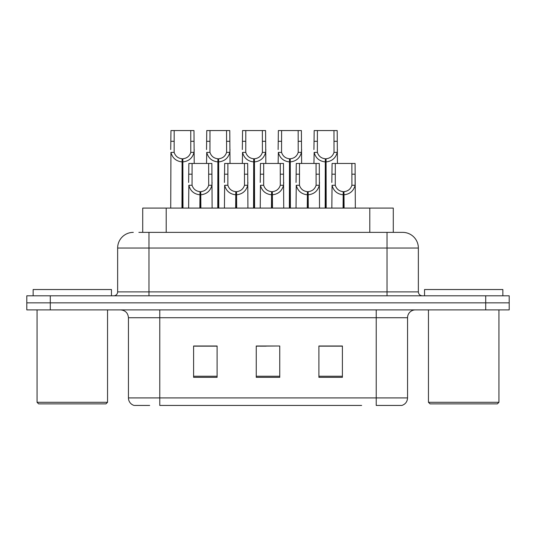 <?xml version="1.0" encoding="UTF-8"?>
<svg xmlns="http://www.w3.org/2000/svg" width="536" height="536" viewBox="0 0 536 536"><rect width="100%" height="100%" fill="white"/><g stroke="black" fill="none" stroke-linecap="round" stroke-linejoin="round"><path stroke-width="0.8" d="M142.717 232.369L142.717 208.089L393.283 208.089L393.283 232.369M149.678 405.437L134.476 405.437M407.554 397.92C407.333 401.672 405.457 404.178 401.913 405.437L376.225 405.437L376.225 397.92L407.554 397.92L407.554 317.727A7.832 7.832 0 0 1 415.38 309.895M134.087 405.437A7.832 7.832 0 0 1 128.446 397.92L128.446 317.727C127.983 312.97 125.377 310.364 120.62 309.895M50.29 295.798L509.2 295.798L509.2 302.847L26.8 302.847L26.8 309.895L50.29 309.895L50.29 302.847L26.8 302.847L26.8 295.798L50.29 295.798L50.29 302.847L509.2 302.847L509.2 309.895L50.29 309.895M342.397 377.324L342.397 345.995L318.9 345.995L318.9 377.324L342.397 377.324M217.1 377.324L217.1 345.995L193.603 345.995L193.603 377.324L217.1 377.324M279.745 377.324L279.745 345.995L256.255 345.995L256.255 377.324L279.745 377.324M361.646 405.437L159.775 405.437L159.775 397.92L376.225 397.92L376.225 317.727L128.446 317.727M212.397 346.156L206.246 346.156M194.494 346.156L217.1 346.156M337.714 345.995L331.556 346.156M319.811 346.156L342.397 346.156M256.255 346.156L277.849 345.995M266.104 346.156L259.947 346.156M139.226 232.369L402.456 232.369M138.871 232.369L148.968 232.369L148.968 248.027L117.639 248.027L117.639 291.885A3.913 3.913 0 0 1 113.726 295.798M133.303 232.369A15.665 15.665 0 0 0 117.639 248.027M402.697 232.369A15.665 15.665 0 0 1 418.361 248.027L418.361 291.885C418.589 294.264 419.896 295.57 422.274 295.798M199.854 208.089L199.995 191.647C195.975 191.231 193.329 189.108 192.049 185.268L192.082 163.453L211.874 163.453L212.115 208.089M199.854 194.776C194.019 194.119 190.347 190.95 188.84 185.268L188.625 208.089M188.625 182.461L188.86 163.453L192.082 163.453M200.745 208.089L200.745 191.647C204.765 191.231 207.412 189.108 208.692 185.268L208.651 163.453M200.745 191.647L200.879 208.089M199.995 191.647L199.995 208.089M212.115 182.461L211.901 185.268C210.393 190.95 206.722 194.119 200.879 194.776M181.959 208.089L182.093 158.756C178.073 158.341 175.426 156.217 174.146 152.378L174.187 130.563L193.978 130.563L194.213 163.453M181.959 161.885C176.116 161.229 172.445 158.06 170.937 152.378L170.723 208.089M170.723 149.571L170.964 130.563L174.187 130.563M182.843 208.089L182.843 158.756C186.863 158.341 189.51 156.217 190.789 152.378L190.756 130.563M182.843 158.756L182.984 208.089M182.093 158.756L182.093 208.089M194.213 149.571L193.999 152.378C192.491 158.06 188.819 161.229 182.984 161.885M105.974 403.869L38.626 403.869L37.058 402.302L107.542 402.302L105.974 403.869M37.058 309.895L37.058 402.302M107.542 309.895L107.542 402.302M111.454 295.798L111.454 289.534L33.145 289.534L33.145 295.798M497.375 403.869L430.026 403.869L428.458 402.302L498.942 402.302L497.375 403.869M428.458 309.895L428.458 402.302M498.942 309.895L498.942 402.302M502.855 295.798L502.855 289.534L424.546 289.534L424.546 295.798M235.659 208.089L235.8 191.647C231.78 191.231 229.127 189.108 227.854 185.268L227.887 163.453L247.679 163.453L247.92 208.089M235.659 194.776C229.823 194.119 226.152 190.95 224.638 185.268L224.43 208.089M224.43 182.461L224.664 163.453L227.887 163.453M236.55 208.089L236.55 191.647C240.57 191.231 243.217 189.108 244.496 185.268L244.456 163.453M236.55 191.647L236.684 208.089M235.8 191.647L235.8 208.089M247.92 182.461L247.706 185.268C246.198 190.95 242.527 194.119 236.684 194.776M271.464 208.089L271.605 191.647C267.585 191.231 264.931 189.108 263.658 185.268L263.692 163.453L283.484 163.453L283.725 208.089M271.464 194.776C265.628 194.119 261.957 190.95 260.442 185.268L260.235 208.089M260.235 182.461L260.469 163.453L263.692 163.453M272.355 208.089L272.355 191.647C276.375 191.231 279.022 189.108 280.301 185.268L280.261 163.453M272.355 191.647L272.489 208.089M271.605 191.647L271.605 208.089M283.725 182.461L283.51 185.268C282.003 190.95 278.331 194.119 272.489 194.776M307.269 208.089L307.409 191.647C303.389 191.231 300.736 189.108 299.463 185.268L299.497 163.453L319.288 163.453L319.53 208.089M307.269 194.776C301.433 194.119 297.761 190.95 296.247 185.268L296.033 208.089M296.033 182.461L296.274 163.453L299.497 163.453M308.16 208.089L308.16 191.647C312.18 191.231 314.826 189.108 316.106 185.268L316.066 163.453M308.16 191.647L308.294 208.089M307.409 191.647L307.409 208.089M319.53 182.461L319.315 185.268C317.808 190.95 314.13 194.119 308.294 194.776M343.073 208.089L343.208 191.647C339.188 191.231 336.541 189.108 335.268 185.268L335.302 163.453L355.093 163.453L355.335 208.089M343.073 194.776C337.238 194.119 333.56 190.95 332.052 185.268L331.838 208.089M331.838 182.461L332.079 163.453L335.302 163.453M343.965 208.089L343.965 191.647C347.985 191.231 350.631 189.108 351.911 185.268L351.871 163.453M343.965 191.647L344.099 208.089M343.208 191.647L343.208 208.089M351.871 174.193L355.093 174.193L355.12 185.268C353.613 190.95 349.934 194.119 344.099 194.776M217.757 208.089L217.897 158.756C213.877 158.341 211.224 156.217 209.951 152.378L209.985 130.563L229.776 130.563L230.018 163.453M217.757 161.885C211.921 161.229 208.249 158.06 206.735 152.378L206.528 163.453M206.528 149.571L206.762 130.563L209.985 130.563M218.648 208.089L218.648 158.756C222.668 158.341 225.314 156.217 226.594 152.378L226.554 130.563M218.648 158.756L218.782 208.089M217.897 158.756L217.897 208.089M230.018 149.571L229.803 152.378C228.296 158.06 224.624 161.229 218.782 161.885M253.561 208.089L253.702 158.756C249.682 158.341 247.029 156.217 245.756 152.378L245.79 130.563L265.581 130.563L265.822 163.453M253.561 161.885C247.726 161.229 244.054 158.06 242.54 152.378L242.332 163.453M242.332 149.571L242.567 130.563L245.79 130.563M254.453 208.089L254.453 158.756C258.473 158.341 261.119 156.217 262.399 152.378L262.359 130.563M254.453 158.756L254.587 208.089M253.702 158.756L253.702 208.089M265.822 149.571L265.608 152.378C264.101 158.06 260.429 161.229 254.587 161.885M289.366 208.089L289.507 158.756C285.487 158.341 282.834 156.217 281.561 152.378L281.594 130.563L301.386 130.563L301.627 163.453M289.366 161.885C283.531 161.229 279.859 158.06 278.345 152.378L278.13 163.453M278.13 149.571L278.372 130.563L281.594 130.563M290.257 208.089L290.257 158.756C294.277 158.341 296.924 156.217 298.204 152.378L298.163 130.563M290.257 158.756L290.391 208.089M289.507 158.756L289.507 208.089M301.627 149.571L301.413 152.378C299.905 158.06 296.234 161.229 290.391 161.885M325.171 208.089L325.312 158.756C321.285 158.341 318.639 156.217 317.366 152.378L317.399 130.563L337.191 130.563L337.432 163.453M325.171 161.885C319.335 161.229 315.657 158.06 314.15 152.378L313.935 163.453M313.935 149.571L314.176 130.563L317.399 130.563M326.062 208.089L326.062 158.756C330.082 158.341 332.729 156.217 334.008 152.378L333.968 130.563M326.062 158.756L326.196 208.089M325.312 158.756L325.312 208.089M337.432 149.571L337.218 152.378C335.71 158.06 332.032 161.229 326.196 161.885M166.207 232.369L166.207 208.089M369.793 232.369L369.793 208.089M376.225 309.895L376.225 317.727L407.554 317.727M128.446 397.92L159.775 397.92L159.775 309.895M485.71 309.895L485.71 295.798M279.745 376.232L256.255 376.232M217.1 376.232L193.603 376.232M342.397 376.232L318.9 376.232M148.968 295.798L148.968 291.885L418.361 291.885M117.639 291.885L148.968 291.885L148.968 248.027L387.032 248.027L387.032 295.798M418.361 248.027L387.032 248.027L387.032 232.369M192.082 174.193L188.86 174.193M192.049 185.268L188.84 185.268M211.901 185.268L208.692 185.268M211.874 174.193L208.651 174.193M174.187 141.303L170.964 141.303M174.146 152.378L170.937 152.378M193.999 152.378L190.789 152.378M193.978 141.303L190.756 141.303M227.887 174.193L224.664 174.193M227.854 185.268L224.638 185.268M247.706 185.268L244.496 185.268M247.679 174.193L244.456 174.193M263.692 174.193L260.469 174.193M263.658 185.268L260.442 185.268M283.51 185.268L280.301 185.268M283.484 174.193L280.261 174.193M299.497 174.193L296.274 174.193M299.463 185.268L296.247 185.268M319.315 185.268L316.106 185.268M319.288 174.193L316.066 174.193M335.302 174.193L332.079 174.193M335.268 185.268L332.052 185.268M355.12 185.268L351.911 185.268M209.985 141.303L206.762 141.303M209.951 152.378L206.735 152.378M229.803 152.378L226.594 152.378M229.776 141.303L226.554 141.303M245.79 141.303L242.567 141.303M245.756 152.378L242.54 152.378M265.608 152.378L262.399 152.378M265.581 141.303L262.359 141.303M281.594 141.303L278.372 141.303M281.561 152.378L278.345 152.378M301.413 152.378L298.204 152.378M301.386 141.303L298.163 141.303M317.399 141.303L314.176 141.303M317.366 152.378L314.15 152.378M337.218 152.378L334.008 152.378M337.191 141.303L333.968 141.303"/></g></svg>
